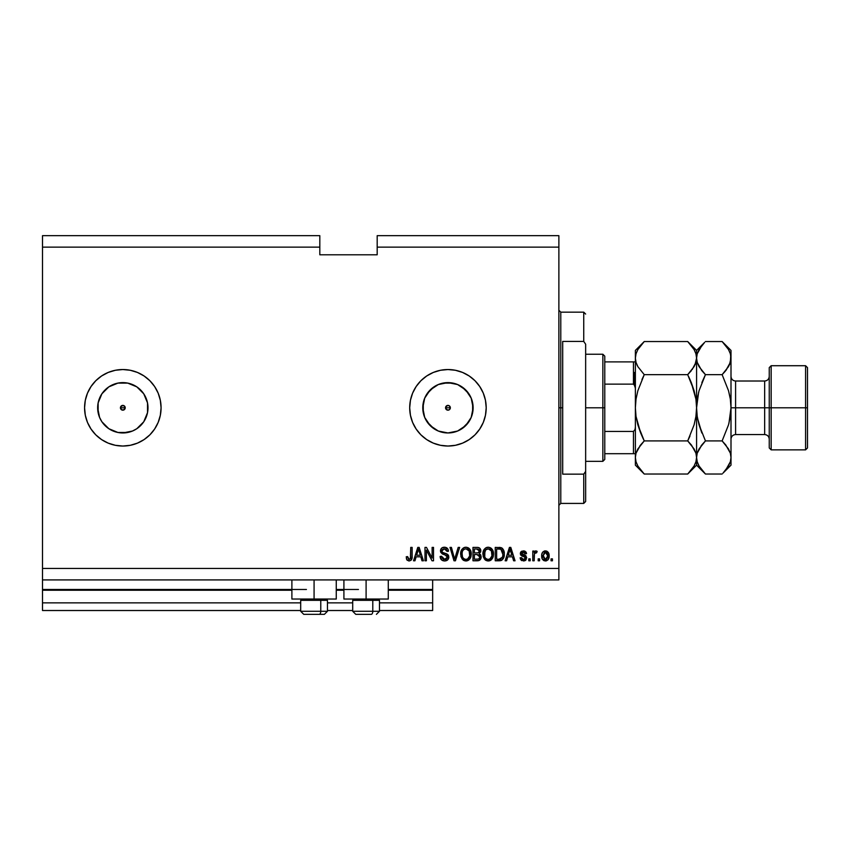 <?xml version="1.0" encoding="UTF-8"?>
<svg xmlns="http://www.w3.org/2000/svg" width="850" height="850" viewBox="0 0 850 850"><rect width="100%" height="100%" fill="white"/><g stroke="black" fill="none" stroke-linecap="round" stroke-linejoin="round"><path stroke-width="1.27" d="M432.65 610.513L379.483 610.513L432.65 610.513L432.65 602.862L379.483 602.862L432.65 602.862L432.65 590.24L388.28 590.24L432.65 590.24L432.65 610.513M352.707 610.513L327.462 610.513L352.707 610.513M300.688 610.513L42.5 610.513L300.688 610.513M352.707 602.862L327.462 602.862L352.707 602.862M300.688 602.862L42.5 602.862L42.5 610.513L42.5 602.862L300.688 602.862M343.91 590.24L336.26 590.24L343.91 590.24M291.89 590.24L42.5 590.24L42.5 602.862L42.5 589.475L306.425 589.475L42.5 589.475L42.5 590.24L291.89 590.24M432.65 589.475L432.65 590.24L432.65 589.475L388.28 589.475L432.65 589.475L432.65 579.912L432.65 589.475M358.445 589.475L336.26 589.475L358.445 589.475M42.5 579.912L42.5 589.475L42.5 579.912L558.875 579.912L42.5 579.912L42.5 568.438L558.875 568.438L558.875 247.137L377.188 247.137L377.188 254.788L319.812 254.788L319.812 235.663L42.5 235.663L319.812 235.663L319.812 247.137L42.5 247.137L319.812 247.137L319.812 254.788L377.188 254.788L377.188 247.137L558.875 247.137L558.875 235.663L377.188 235.663L558.875 235.663L558.875 568.438L42.5 568.438L42.5 579.912M448.864 405.578L447.95 405.397L449.639 406.098L450.341 407.788L445.559 407.788L445.74 406.874L446.261 406.098L445.559 407.788L446.261 409.477L447.95 410.178A2.391 2.391 0 0 1 445.559 407.788A2.391 2.391 0 0 1 447.95 405.397L446.261 406.098L445.559 407.788L446.261 409.477L447.95 410.178L445.74 408.701L445.74 406.874L447.95 405.397L447.036 405.578M123.739 405.578L125.216 407.788L120.434 407.788L120.615 406.874L121.136 406.098L120.434 407.788L121.136 409.477L122.825 410.178A2.391 2.391 0 0 1 120.434 407.788A2.391 2.391 0 0 1 122.825 405.397L121.136 406.098L120.434 407.788L121.136 409.477L122.825 410.178L120.615 408.701L120.615 406.874L122.825 405.397L121.136 406.098L123.739 405.578L125.035 406.874L125.035 408.701L122.825 410.178L120.615 408.701M110.968 429.983A25.171 25.171 0 0 1 108.843 428.719L101.894 421.77L99.578 417.424L97.654 407.788L98.143 402.879L101.894 393.805L108.843 386.856L117.916 383.106L122.825 382.617A25.171 25.171 0 0 1 147.996 407.788A25.171 25.171 0 0 1 122.825 432.958A25.171 25.171 0 0 1 97.654 407.788A25.171 25.171 0 0 1 122.825 382.617L127.734 383.106L136.808 386.856L143.756 393.805L147.507 402.879L147.507 412.696L143.756 421.77L136.808 428.719L132.462 431.035L122.825 432.958L117.916 432.469L108.843 428.719A25.171 25.171 0 0 1 110.968 385.592M443.041 432.469L447.95 432.958A25.171 25.171 0 0 1 422.779 407.788A25.171 25.171 0 0 1 447.95 382.617L457.587 384.54L465.747 389.991L471.197 398.151L473.121 407.788L471.197 417.424L465.747 425.584L457.587 431.035L447.95 432.958L438.313 431.035L430.153 425.584L424.703 417.424L422.779 407.788L424.703 398.151L430.153 389.991L438.313 384.54L447.95 382.617A25.171 25.171 0 0 1 473.121 407.788A25.171 25.171 0 0 1 447.95 432.958L452.859 432.469M483.278 393.125A38.25 38.25 0 0 0 426.711 375.976A38.25 38.25 0 0 0 447.939 446.038A38.25 38.25 0 0 1 409.7 407.788A38.25 38.25 0 0 1 447.95 369.538L455.409 370.271L462.591 372.449L469.2 375.987L475.001 380.736L479.751 386.538L483.289 393.146L485.467 400.329L486.2 407.788L485.467 415.246L483.289 422.429L479.751 429.038L475.001 434.839L469.2 439.588L462.591 443.126L455.409 445.304L447.95 446.038L440.491 445.304L433.309 443.126L426.7 439.588L420.899 434.839L416.149 429.038L412.611 422.429L410.433 415.246L409.7 407.788L410.433 400.329L412.611 393.146L416.149 386.538L420.899 380.736L426.7 375.987L433.309 372.449L440.491 370.271L447.95 369.538A38.25 38.25 0 0 1 486.2 407.788A38.25 38.25 0 0 1 447.95 446.038A38.25 38.25 0 0 0 483.278 422.45L479.751 429.038M91.024 386.538L95.774 380.736L101.575 375.987L108.184 372.449L115.366 370.271L122.825 369.538L130.284 370.271L137.466 372.449L144.075 375.987L149.876 380.736L154.626 386.538L158.164 393.146L160.342 400.329L161.075 407.788L160.342 415.246L158.164 422.429L154.626 429.038L149.876 434.839L144.075 439.588L137.466 443.126L130.284 445.304L122.825 446.038L115.366 445.304L108.184 443.126L101.575 439.588L95.774 434.839L91.024 429.038L87.486 422.429L85.308 415.246L84.575 407.788L85.308 400.329L87.486 393.146L91.024 386.538A38.25 38.25 0 0 0 122.814 446.038A38.25 38.25 0 0 1 84.575 407.788A38.25 38.25 0 0 1 122.825 369.538A38.25 38.25 0 0 0 91.035 386.516M336.26 599.037L291.89 599.037L314.075 599.037L314.075 579.912L314.075 599.037L336.26 599.037L336.26 579.912M388.28 599.037L343.91 599.037L366.095 599.037L366.095 579.912L366.095 599.037L388.28 599.037L388.28 579.912M42.5 235.663L42.5 568.438L42.5 235.663M426.392 560.787L426.392 550.131L426.392 560.787L425 560.787L425 547.4L426.477 547.4L432.129 558.067L432.129 547.4L433.521 547.4L433.521 560.787L432.034 560.787L426.392 550.131L432.034 560.787L433.521 560.787L433.521 547.4L432.129 547.4L432.129 558.067L426.477 547.4L425 547.4L425 560.787L426.392 560.787L425 560.787L425 547.4L426.477 547.4M444.603 560.957C447.164 560.883 448.566 559.587 448.821 557.058L447.589 559.948L444.603 560.957L441.352 559.714L440.151 556.888L441.522 556.272L442.223 558.312L444.412 559.385L446.186 559.109L447.387 557.6L446.749 555.581L442.414 553.998L440.725 552.277L440.736 549.419L442.191 547.751L445.166 547.283L447.737 548.792L448.471 551.225L447.079 551.395L446.335 549.472L444.168 548.792L442.297 549.621L441.883 551.289L442.776 552.617L447.621 554.381L448.821 557.058L446.749 553.871L442.297 552.287L441.862 550.928L444.401 548.792L447.079 551.395L448.471 551.225C448.279 548.686 446.909 547.347 444.359 547.23C441.968 547.315 440.672 548.537 440.47 550.896L447.429 557.101L444.72 559.396L441.522 556.272L440.13 556.442C440.289 559.279 441.788 560.787 444.603 560.957L444.157 560.947M455.228 557.111L458.203 547.4L459.648 547.4L455.441 560.787L453.996 560.787L450.001 547.4L451.424 547.4L454.644 559.226L458.203 547.4L459.648 547.4L458.203 547.4L454.644 559.226L451.424 547.4L450.001 547.4L453.996 560.787L455.441 560.787L453.996 560.787L450.001 547.4L451.424 547.4L454.644 559.226M465.949 560.957L462.761 559.736L460.955 556.676L460.7 553.031L461.805 549.536L464.142 547.559L466.554 547.262L469.381 548.664L470.847 551.193L471.229 554.742L470.528 557.823L468.169 560.437L465.949 560.957L469.88 558.918L471.251 554.104C471.346 550.216 469.582 547.921 465.949 547.23C462.251 547.942 460.477 550.29 460.647 554.274L461.996 558.864L466.236 560.947M488.197 560.957L485.01 559.736L483.214 556.676L482.949 553.031L484.064 549.536L486.391 547.559L488.814 547.262L491.109 548.207L492.926 550.704L493.489 554.742L492.777 557.823L490.429 560.437L488.197 560.957L492.139 558.918L493.499 554.104C493.606 550.216 491.842 547.921 488.208 547.23C484.511 547.942 482.736 550.29 482.896 554.274L484.256 558.864L488.484 560.947M539.58 558.875L539.58 560.787L538.188 560.787L538.188 558.875L539.58 558.875L538.188 558.875L538.188 560.787L539.58 560.787L538.188 560.787L538.188 558.875L539.58 558.875L539.58 560.787L539.58 558.875M549.143 555.815L548.378 559.279L546.284 560.862L543.713 560.522L542.066 558.524L541.822 554.168L543.001 551.841L544.521 550.981L547.761 551.82L549.143 555.815C549.249 553.021 548.006 551.374 545.403 550.874C542.757 551.384 541.514 553.063 541.663 555.921C541.514 558.769 542.767 560.447 545.403 560.957C548.069 560.437 549.323 558.716 549.143 555.815M409.116 560.957L406.895 559.842L406.226 556.793L407.618 556.612L408.531 559.247L410.359 558.801L410.741 547.4L412.133 547.4L412.038 558.025L411.188 560.129L409.116 560.957C411.4 560.511 412.399 559.013 412.133 556.484L412.133 547.4L410.741 547.4L410.561 558.386L409.169 559.396L407.618 556.612L406.226 556.793L407.022 560.012L408.808 560.947M506.6 560.787L507.769 556.793L506.6 560.787L505.155 560.787L509.426 547.4L510.786 547.4L515.058 560.787L513.612 560.787L512.444 556.793L507.769 556.793L512.444 556.793L513.612 560.787L515.058 560.787L510.786 547.4L509.426 547.4L505.155 560.787L506.6 560.787L505.155 560.787L509.426 547.4L510.786 547.4L515.058 560.787L513.612 560.787M526.713 557.823L525.194 560.564L521.337 560.331L520.104 557.834L521.496 557.653L522.091 559.066L523.515 559.566L524.769 559.215L525.321 558.057L524.928 557.122L520.561 554.848L520.487 552.511L521.666 551.246L523.951 550.917L525.969 552.001L526.533 553.658L525.141 553.828L523.409 552.266L521.666 553.456L525.852 555.698L526.713 557.823L521.666 553.456L523.409 552.266L525.141 553.828L526.533 553.658L523.366 550.874L520.274 553.658L525.003 557.175L525.321 558.057L523.515 559.566L521.496 557.653L520.104 557.834L523.419 560.957L526.713 557.823L522.251 554.349M530.188 558.875L530.188 560.787L528.796 560.787L528.796 558.875L530.188 558.875L528.796 558.875L528.796 560.787L530.188 560.787L528.796 560.787L528.796 558.875L530.188 558.875L530.188 560.787L530.188 558.875M536.849 551.193L535.829 550.874L537.147 551.395L536.616 552.787L535.681 552.617L534.438 553.754L534.183 560.787L532.791 560.787L532.791 551.055L534.183 551.055L534.183 552.606L535.521 550.917L537.147 551.395L536.616 552.787L534.639 553.254L534.183 555.741L534.438 553.754L535.681 552.617L536.616 552.787L537.147 551.395L535.829 550.874L534.183 552.606L534.183 551.055L532.791 551.055L532.791 560.787L534.183 560.787L532.791 560.787L532.791 551.055L534.183 551.055M552.447 558.875L552.447 560.787L551.055 560.787L551.055 558.875L552.447 558.875L551.055 558.875L551.055 560.787L552.447 560.787L551.055 560.787L551.055 558.875L552.447 558.875L552.447 560.787L552.447 558.875M500.299 560.702L499.184 560.787C502.817 560.235 504.517 557.982 504.284 554.019L503.731 557.579L501.989 560.076L495.242 560.787L495.242 547.4L501.989 548.069L503.668 550.311L504.284 554.019C504.496 551.172 503.455 549.047 501.149 547.644L495.242 547.4L495.242 560.787L499.184 560.787L495.242 560.787L495.242 547.4M477.105 560.787C479.697 560.766 481.047 559.459 481.153 556.856L480.579 559.173L479.039 560.511L472.983 560.787L472.983 547.4L477.838 547.432L479.761 548.229L480.792 551.183L479.315 553.573L480.739 554.912L481.153 556.856L479.315 553.573L480.813 550.768C480.611 548.537 479.389 547.411 477.137 547.4L472.983 547.4L472.983 560.787L477.105 560.787L472.983 560.787L472.983 547.4L477.137 547.4M414.97 560.787L416.139 556.793L414.97 560.787L413.525 560.787L417.796 547.4L419.156 547.4L423.438 560.787L421.993 560.787L420.824 556.793L416.139 556.793L420.824 556.793L421.993 560.787L423.438 560.787L419.156 547.4L417.796 547.4L413.525 560.787L414.97 560.787L413.525 560.787L417.796 547.4L419.156 547.4L423.438 560.787L421.993 560.787M558.875 579.912L558.875 568.438L558.875 579.912M377.188 235.663L377.188 247.137L377.188 235.663M445.559 407.788L450.341 407.788L449.639 406.098L447.95 405.397A2.391 2.391 0 0 1 450.341 407.788A2.391 2.391 0 0 1 447.95 410.178L449.639 409.477L447.95 410.178L449.639 409.477L450.341 407.788L450.16 408.701L449.639 409.477L450.341 407.788L449.639 406.098L450.16 408.701L448.864 409.998L447.036 409.998L445.74 408.701M407.203 560.246L406.374 558.482M406.226 556.793L407.639 557.069M409.169 559.396L410.561 558.386L409.445 559.374M410.369 558.779L410.656 557.951M410.561 558.386L410.741 557.037M410.741 547.4L412.133 547.4L412.112 557.26M411.411 559.852L412.027 558.131M411.953 558.503L411.697 559.332M406.374 558.471L406.619 559.279M509.979 549.44L509.479 551.331L510.106 548.792L511.987 555.22L508.226 555.22L509.479 551.331L508.226 555.22L511.987 555.22L509.979 549.461M521.879 560.66L521.337 560.331M520.699 559.608L520.434 559.077M520.753 559.704L520.104 557.834L521.496 557.653L521.677 558.407M521.709 558.492L522.081 559.056M523.058 559.534L524.227 559.481M525.151 557.366L523.685 556.644L525.003 557.175L525.289 558.386L524.365 556.856M523.685 556.644L521.847 555.996M522.516 556.261L520.604 554.944M520.784 552.001L521.666 551.246M524.535 551.034L525.066 551.257M526.256 552.532L526.49 553.371M526.533 553.658L525.141 553.828L524.918 553.042M521.709 553.169L522.112 554.264L523.664 554.827L521.666 553.456L522.112 554.264M526.192 559.651L525.513 560.362M525.268 560.522L524.067 560.915M525.852 555.698L524.79 555.188M534.523 553.499L536.616 552.787L535.319 552.681M534.183 560.787L534.183 555.741M544.085 560.713L542.449 559.3M541.822 557.653L541.694 556.793M542.003 553.467L542.428 552.553M544.276 551.055L544.956 550.896M546.274 550.981L547.071 551.299M549.1 554.954L548.962 554.083M548.378 559.279L547.836 559.969M546.614 560.756L545.849 560.936M542.449 552.521L541.971 553.594M544.308 552.596L543.054 555.911L545.36 552.266L547.751 555.911L547.464 553.924M547.4 558.067L547.751 555.911L545.434 559.566L546.391 559.3M543.214 557.472L543.076 556.527M546.869 552.936L544.691 552.394M547.517 554.104L547.007 553.106M547.294 553.541L546.253 552.468M546.029 559.47L547.528 557.696M543.819 558.769L545.434 559.566L543.076 555.316M499.014 547.4L500.098 547.442M501.999 548.069L502.69 548.686M503.657 550.301L504.252 553.053M504.273 554.625L504.199 555.539M504.061 556.41L503.922 556.984M501.532 560.341L501.001 560.543M500.969 560.554L500.374 560.692M502.531 551.31L502.796 552.479M502.892 553.658L502.786 555.56M500.321 559.098L502.361 557.271L499.024 559.226L500.788 558.971M496.634 559.226L496.634 548.962L500.873 549.227L496.634 548.962L496.634 559.226L499.024 559.226L496.634 559.226M502.148 550.471L500.873 549.227L498.982 548.962L500.873 549.227L502.881 554.423M482.949 553.042L483.501 550.619M486.391 547.559L484.064 549.536L485.616 547.963M486.986 547.368L487.571 547.262M489.983 547.559L493.489 553.499M493.34 556.017L493.212 556.601M493.117 556.941L492.66 558.078M491.364 559.778L490.429 560.437L491.364 559.778M490.418 560.437L488.867 560.926M487.539 560.926L485.966 560.426M485.945 560.416L485.01 559.736M489.345 560.841L490.429 560.437M493.234 551.703L492.788 550.386M492.288 549.472L490.535 547.825M491.683 548.718L491.141 548.229M488.484 548.803L485.647 549.854L487.273 548.909M491.289 550.566L489.26 548.951L490.62 549.748M485.701 549.801L484.288 554.296C484.075 551.204 485.382 549.366 488.219 548.792L491.534 551.044L492.108 554.062C492.267 557.058 490.96 558.832 488.187 559.396L489.961 558.928L491.948 555.868M491.64 556.931L489.961 558.928M487.294 559.289L488.187 559.396C485.499 558.875 484.203 557.175 484.288 554.296L484.744 556.931L484.882 550.97M491.874 552.064L490.981 550.131M491.938 555.911L491.417 550.8M492.022 552.808L491.895 552.149M484.734 556.92L485.69 558.354M485.743 558.397L485.169 557.727M478.848 547.655L479.751 548.218M479.846 548.314L480.537 549.376M480.547 549.398L480.749 550.056M480.717 551.597L480.441 552.351M481.1 557.674L480.919 558.429M480.909 558.439L479.039 560.511M480.091 559.821L478.561 560.649M479.761 548.229L479.188 547.814M479.474 558.195L479.729 556.346L478.964 554.997L476.946 554.529L479.772 556.867L476.946 554.529L474.374 554.529L476.946 554.529M479.708 557.547L478.784 558.907M477.902 549.036L474.374 548.962L474.374 552.968L478.199 552.84L479.421 550.991L478.199 552.84L474.374 552.968L474.374 548.962L476.659 548.962L479.421 550.991L478.986 549.589L477.254 548.972M476.829 552.968L478.529 552.702M478.199 552.84L479.358 551.586L479.241 550.014M474.374 559.226L474.374 554.529L474.374 559.226L478.486 559.056L474.374 559.226M478.635 558.981L479.485 558.184M479.358 551.586L479.421 550.991M460.7 553.042L461.242 550.63M464.132 547.57L461.805 549.536L463.367 547.963M464.737 547.368L465.322 547.262M467.734 547.559L471.229 553.499M471.081 556.017L470.953 556.601M470.868 556.941L470.401 558.078M469.168 559.725L466.618 560.926M465.279 560.926L463.717 560.426M463.686 560.416L462.772 559.746M467.096 560.841L469.115 559.778M470.985 551.703L468.276 547.825M469.423 548.718L468.892 548.229M466.225 548.803L464.142 549.259M469.03 550.566L467.011 548.951L468.371 549.748M462.272 551.99L462.028 554.296C461.816 551.204 463.133 549.366 465.959 548.792L469.274 551.044L469.859 554.062C470.007 557.058 468.701 558.832 465.938 559.396L467.712 558.928L469.699 555.868M469.381 556.931L467.712 558.928M465.046 559.289L465.938 559.396C463.239 558.875 461.943 557.175 462.028 554.296L462.485 556.931L462.071 553.339M463.441 549.801L462.623 550.97M469.625 552.064L468.722 550.131M469.689 555.911L469.158 550.8M469.774 552.808L469.646 552.149M462.485 556.92L463.441 558.354M463.484 558.397L462.921 557.727M455.441 560.787L459.648 547.4L455.441 560.787M441.352 559.714L442.839 560.681L440.821 559.045M440.13 556.442L441.522 556.272L441.607 556.888M443.466 559.183L444.104 559.343M444.72 559.396L445.719 559.279M447.419 557.356L447.408 556.814L447.419 557.356M440.491 551.246L440.491 550.513M441.49 548.282L440.736 549.419M442.191 547.74L442.723 547.496M445.156 547.283L446.76 547.857M447.312 548.293L448.184 549.642M447.727 548.781L448.396 550.418M448.471 551.225L447.015 550.885M445.442 548.941L446.293 549.429M446.016 549.206L443.944 548.813M442.053 550.014L442.414 549.482M441.873 550.694L441.957 551.65M441.862 550.928L442.521 552.479M442.776 552.617L443.658 552.968M445.028 553.329L445.602 553.477M447.536 554.317L448.279 555.114M448.694 556.059L448.301 555.135M448.747 557.876L447.706 559.842M447.578 559.969L446.696 560.554M446.941 560.426L447.589 559.948M432.129 547.4L433.521 547.4L433.521 560.787L432.034 560.787M418.051 550.704L418.476 548.792L420.357 555.22L416.596 555.22L417.86 551.331L416.596 555.22L420.357 555.22L418.837 550.173M418.476 548.792L418.211 550.067M510.276 549.482L510.106 548.792M545.668 552.287L545.062 552.287M544.287 559.215L544.839 559.481M545.137 559.544L545.732 559.544M547.666 557.111L547.74 556.219M501.851 558.184L502.616 556.474M502.701 556.07L502.828 555.252M502.817 552.638L502.647 551.703M502.414 550.991L501.914 550.099M501.447 549.599L500.65 549.143M485.647 549.854L485.063 550.609M487.741 559.374L488.654 559.364M492.076 554.997L492.033 552.904M463.399 549.854L462.814 550.609M462.315 551.841L462.113 552.861M465.481 559.374L466.395 559.364M469.816 554.997L469.784 552.904M158.143 393.104A38.25 38.25 0 0 0 122.836 369.538A38.25 38.25 0 0 1 161.075 407.788A38.25 38.25 0 0 1 122.825 446.038A38.25 38.25 0 0 0 154.604 429.069M154.647 429.006A38.25 38.25 0 0 0 158.143 422.471M158.185 422.386A38.25 38.25 0 0 0 158.185 393.189M122.825 446.038L130.284 445.304M133.928 444.391L137.19 443.233M144.075 375.987L142.651 375.073M137.19 372.342L132.727 370.844M122.825 369.538L115.366 370.271M108.843 428.719L101.894 421.77L108.843 428.719M101.894 393.805L108.843 386.856L101.894 393.805M483.299 422.397A38.25 38.25 0 0 0 486.2 407.819M486.2 407.756A38.25 38.25 0 0 0 483.299 393.178M447.95 446.038L455.409 445.304M485.467 415.246L486.2 407.788M447.95 369.538L440.491 370.271M433.309 372.449L431.386 373.309M426.7 439.588L427.752 440.268M461.933 428.719L468.881 421.77M472.632 412.696L472.632 402.879M468.881 393.805L461.933 386.856M452.859 383.106L443.041 383.106M433.967 386.856L427.019 393.805M423.268 402.879L423.268 412.696M427.019 421.77L433.967 428.719M447.036 409.998L446.261 409.477M117.916 432.469L127.734 432.469M136.808 428.719L143.756 421.77M147.507 412.696L147.507 402.879M143.756 393.805L136.808 386.856M127.734 383.106L117.916 383.106M98.143 402.879L98.143 412.696M124.514 409.477L125.216 407.788L124.514 406.098L122.825 405.397A2.391 2.391 0 0 1 125.216 407.788A2.391 2.391 0 0 1 122.825 410.178L124.514 409.477L122.825 410.178L124.514 409.477L125.216 407.788L125.035 408.701M121.911 409.998L121.136 409.477M120.434 407.788L125.216 407.788L124.514 406.098L122.825 405.397M303.801 614.338L319.239 614.338A3.06 1.53 -90 0 0 320.769 611.278L320.769 600.334L320.121 599.037L320.769 600.334L300.688 600.334L320.769 600.334L320.769 611.278L300.762 611.278M301.984 599.037L300.688 600.334L300.688 611.278L303.748 614.338L300.688 611.278L327.462 611.278L324.402 614.338L319.239 614.338L324.349 614.338M324.402 614.338L327.462 611.278L327.462 600.334L320.769 600.334L327.462 600.334L326.166 599.037M304.3 614.338L319.239 614.338A3.06 1.53 90 0 0 320.769 611.278L327.388 611.278M355.821 614.338L371.259 614.338A3.06 1.53 -90 0 0 372.789 611.278L372.789 600.334L372.141 599.037L372.789 600.334L352.707 600.334L372.789 600.334L372.789 611.278L352.782 611.278M354.004 599.037L352.707 600.334L352.707 611.278L355.767 614.338L352.707 611.278L379.483 611.278L379.483 600.334L372.789 600.334L379.483 600.334L378.186 599.037M356.32 614.338L371.259 614.338A3.06 1.53 90 0 0 372.789 611.278L379.408 611.278M558.875 310.25L560.787 312.163L560.787 407.788L562.7 407.788L562.7 341.424L583.737 341.424L585.65 344.218L585.65 471.357L583.737 474.151L583.737 503.413L583.737 474.151L562.7 474.151L562.7 407.788L560.787 407.788L560.787 312.163L560.787 407.788L558.875 407.788L560.787 407.788L560.787 503.413L558.875 505.325M583.737 341.424L583.737 312.163L583.737 341.424L585.65 344.218L585.65 501.5L585.65 471.357L583.737 474.151L562.7 474.151L562.7 341.424L583.737 341.424M560.787 407.788L560.787 503.413L560.787 407.788M634.227 372.406L634.227 384.487L634.227 372.406M633.463 453.688L633.463 431.439L635.056 429.516L635.375 426.913L635.056 429.516L633.463 431.439L633.463 453.688L604.775 453.688L604.775 407.788L602.862 407.788L602.862 461.337L602.862 407.788L585.65 407.788L602.862 407.788L602.862 354.237L602.862 407.788L604.775 407.788L604.775 459.425L604.775 453.688L635.056 453.688M633.463 384.136L633.463 361.888L635.354 361.888L633.463 361.888L633.463 384.136L604.775 384.136L604.775 407.788L604.775 356.15L604.775 384.136L633.463 384.136L635.056 386.049L635.375 388.663L635.077 386.144M633.463 431.439L604.775 431.439L633.463 431.439M633.463 361.888L604.775 361.888L633.463 361.888M807.5 367.625L805.588 365.712L805.588 407.788L805.588 365.712L771.162 365.712L769.25 367.625L769.25 407.788L771.162 407.788L771.162 365.712L771.162 407.788L805.588 407.788L805.588 449.862L805.588 407.788L807.5 407.788L807.5 367.625L807.5 447.95L807.5 407.788L771.162 407.788L771.162 449.862L771.162 407.788L769.25 407.788L769.25 447.95L769.25 407.788L764.66 407.788L764.66 381.013C767.444 380.736 768.974 379.206 769.25 376.422M729.438 364.831L731 358.094L731 350.413L730.362 362.387L728.535 366.605L722.128 374.659L728.524 390.756L730.352 399.16L731 407.788L735.59 407.788L735.59 434.562L764.66 434.562L764.66 407.788L735.59 407.788L735.59 381.013L735.59 407.788L731 407.788L731 465.163L731 358.094L731 407.788L730.352 416.447L728.514 424.841L722.128 440.916L728.503 448.917L730.341 453.124L731 457.481L730.362 461.763L728.535 465.981L722.957 473.184M641.963 379.504L644.247 374.659L687.703 374.659L691.273 370.717L687.703 374.659L644.247 374.659L637.872 366.658L636.034 362.451L635.375 358.094L635.375 407.788L636.023 416.426L640.677 433.011L636.023 416.436L637.851 424.841L636.023 416.436L635.375 407.788L636.023 399.139L635.375 407.788L635.375 457.481L636.013 453.188L637.84 448.97L644.247 440.916L687.703 440.916L694.078 448.917L695.916 453.124L696.575 457.481L695.938 461.763L694.11 465.981L687.703 474.034L644.247 474.034L637.872 466.034L636.034 461.826L635.375 457.481L636.034 461.826L635.375 457.481L635.375 465.163L644.247 474.034L687.703 474.034L688.532 473.184M691.496 445.134L695.916 453.124L696.575 457.481L695.927 453.156L696.575 457.481L695.938 461.763L694.11 465.981L687.703 474.034L696.575 465.163L696.575 407.788L695.927 416.436L696.575 407.788L696.575 358.094L695.916 353.749L696.575 358.094L695.938 362.387L692.166 369.569M689.987 436.071L687.703 440.916L644.247 440.916L639.784 446.006M640.677 433.011L637.851 424.819L644.247 440.916L640.677 444.869L644.247 440.916L640.677 433.022M688.489 342.337L687.703 341.541L644.247 341.541L687.703 341.541L694.078 349.541L695.916 353.749L696.575 358.094L695.938 362.387L694.11 366.605L687.703 374.659L694.099 390.756L695.927 399.149L694.099 390.734L691.273 382.564L695.927 399.149L696.575 407.788L695.927 416.436L694.099 424.841L687.703 440.916L694.099 424.841L695.927 416.436L696.575 407.788L696.575 457.481L697.213 453.188L699.04 448.97L705.447 440.916L699.051 424.819L697.223 416.415L696.575 407.788L698.636 392.254M644.247 374.659L637.851 390.734L636.023 399.139L635.375 407.788L636.023 399.139L637.851 390.734L644.247 374.659L637.872 366.658L636.034 362.451L635.375 358.094L636.023 362.419L635.375 358.094L636.013 353.812L637.84 349.594L643.418 342.391M637.372 365.734L636.958 364.894M695.109 364.629L695.927 362.419M636.034 353.749L635.375 358.094L636.013 353.812L637.84 349.594L644.247 341.541L635.375 350.413L635.375 457.481L636.013 453.188L640.677 444.869M687.703 374.659L694.099 390.734L695.927 399.139L696.575 407.788L696.575 350.413L696.575 358.094L695.938 353.812M704.331 342.688L696.575 350.413L687.703 341.541L694.078 349.541L695.916 353.749M694.949 351.22L694.025 349.456M695.013 364.831L696.575 358.094L697.223 362.419L696.575 358.094L697.213 353.812L699.04 349.594L704.618 342.391M691.273 370.717L690.731 371.376M691.241 382.489L688.723 376.763M688.851 472.855L691.273 470.092M687.703 440.916L691.273 444.858M643.131 342.688L640.677 345.483M640.698 433.075L643.227 438.812M643.461 473.237L637.872 466.034L636.034 461.826M637.001 464.355L637.925 466.119M635.375 457.481L635.375 465.163M635.375 350.413L635.375 358.094M704.661 473.237L699.072 466.034L697.234 461.826L696.575 457.481L696.575 465.163L705.447 474.034L722.128 474.034L705.447 474.034L699.072 466.034L697.234 461.826L696.575 457.481L697.234 461.826M698.201 464.355L699.125 466.119M697.563 418.466L701.877 433.022L699.061 424.841L705.447 440.916L700.984 446.006M701.654 370.441L697.234 362.451L696.575 358.094L697.213 353.812L701.877 345.493M699.051 424.819L697.223 416.415L696.575 407.788L697.223 399.149L699.051 390.756L705.447 374.659L701.877 382.553L705.447 374.659L699.072 366.658L697.234 362.451L696.575 358.094L697.223 353.781M723.276 472.855L731 465.163M728.939 423.321L731 407.788L730.352 416.447L731 407.788L730.352 399.16L728.524 390.756L722.128 374.659L726.591 369.569M725.921 445.134L722.128 440.916L705.447 440.916L701.877 444.858L705.447 440.916L722.128 440.916L728.514 424.841M730.362 453.188L731 457.481L730.362 453.188M725.156 371.376L722.128 374.659L705.447 374.659L699.061 390.734M728.514 390.734L730.012 397.109M723.254 342.699L728.503 349.541L730.341 353.749L731 358.094L730.362 353.812M729.396 351.273L728.439 349.435M729.534 364.629L730.352 362.419M731 350.413L722.128 341.541L705.447 341.541L722.128 341.541L728.503 349.541L730.341 353.749M696.575 457.481L697.213 453.188L701.877 444.869M725.698 444.858L730.341 453.124L731 457.481L730.362 461.763L725.698 470.082M701.877 370.717L705.447 374.659L722.128 374.659M731 358.094L730.362 362.387L725.698 370.706M731 439.152C731.276 436.369 732.806 434.839 735.59 434.562L735.59 407.788L764.66 407.788L764.66 381.013L735.59 381.013C732.806 380.736 731.276 379.206 731 376.422M769.25 439.152C768.974 436.369 767.444 434.839 764.66 434.562L764.66 407.788L769.25 407.788L769.25 367.625M634.079 384.359L635.354 388.004L635.056 386.049M291.89 599.037L291.89 579.912M343.91 599.037L343.91 579.912M379.483 611.278L376.422 614.338L379.483 611.278M585.65 501.5L583.737 503.413L560.787 503.413M560.787 312.163L583.737 312.163L585.65 314.075M604.775 459.425L602.862 461.337L585.65 461.337M585.65 354.237L602.862 354.237L604.775 356.15M807.5 447.95L805.588 449.862L771.162 449.862L769.25 447.95"/></g></svg>
